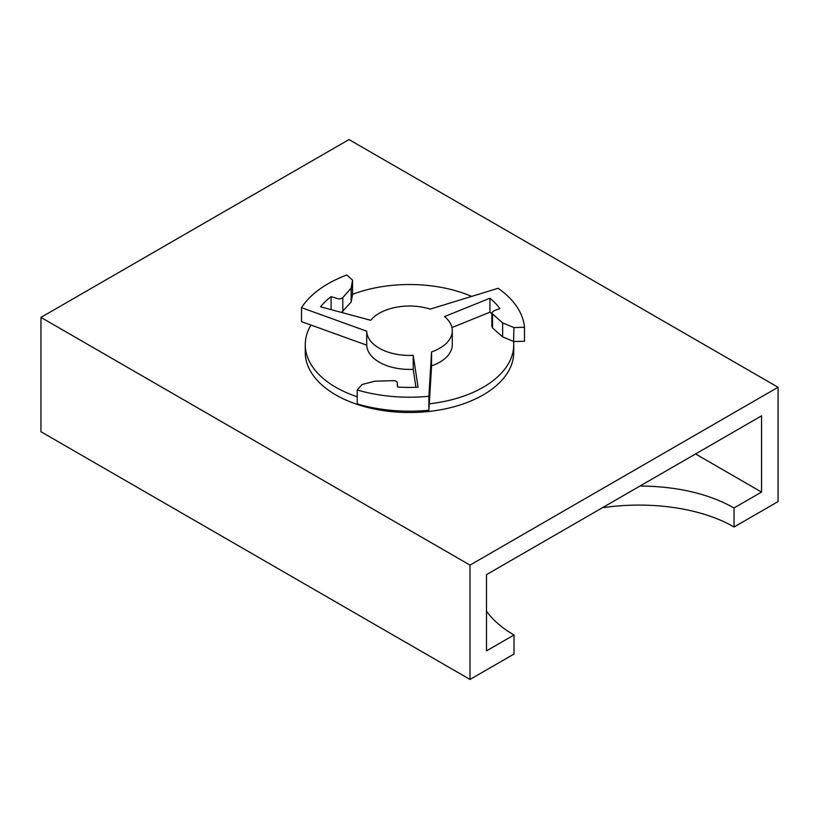 <?xml version="1.0" encoding="UTF-8"?>
<svg xmlns="http://www.w3.org/2000/svg" width="819" height="819" viewBox="0 0 819 819"><rect width="100%" height="100%" fill="white"/><g stroke="black" fill="none" stroke-linecap="round" stroke-linejoin="round"><path stroke-width="1.23" d="M602.323 507.78C650.552 500.604 701.596 508.056 734.039 527.006L778.05 501.597L778.05 387.264L470.004 565.11L470.004 679.442L514.015 654.043L514.015 634.981L486.506 650.859L486.506 574.641L761.547 415.847L761.547 492.076L734.039 507.954L734.039 527.006M778.05 387.264L348.996 139.558L40.95 317.403L40.95 431.736L470.004 679.442M514.015 634.981C502.242 628.153 493.069 620.229 486.506 611.23M640.018 486.015C677.241 486.373 708.589 493.683 734.039 507.954M695.536 453.961L761.547 492.076M40.95 317.403L470.004 565.11M513.933 327.58L513.585 341.451A104.238 60.186 180 0 1 513.738 344.717L513.738 352.334A104.238 60.186 180 0 1 469.287 401.638A104.238 60.186 180 0 1 361.363 405.722A104.238 60.186 180 0 1 305.262 352.334L305.262 344.717A104.238 60.186 180 0 1 310.974 325.051L366.717 345.168L366.717 331.193A42.783 24.703 180 0 0 413.226 355.344L418.059 387.203A98.178 56.685 180 0 1 397.532 386.998L397.297 383.19C397.328 381.531 395.946 380.681 393.14 380.64L374.692 381.234L362.018 384.531L357.227 389.967A115.131 66.472 180 0 0 428.89 396.263L431.572 351.904A42.783 24.703 180 0 0 452.283 330.743A42.783 24.703 180 0 0 444.543 316.574L489.916 298.229A98.178 56.685 180 0 1 499.866 308.589L494.287 310.616L491.861 312.5L492.536 313.974L502.641 322.901L513.933 327.58L524.477 327.262A115.131 66.472 180 0 0 498.085 288.288L430.21 309.121A42.783 24.703 180 0 0 370.72 320.301L320.526 306.787A98.178 56.685 180 0 1 331.091 296.632L336.916 298.403C339.394 299.263 341.359 298.986 342.823 297.604L351.167 288.083L352.539 280.098L352.579 294.963M352.539 280.098L346.795 274.989A115.131 66.472 180 0 0 301.525 307.668L366.717 331.193M513.738 344.717A104.238 60.186 180 0 1 469.287 394.011A104.238 60.186 180 0 1 429.279 403.798L428.89 410.237L428.89 396.263M429.279 403.798L431.572 365.878L431.572 351.904M452.283 330.743L452.283 344.717A42.783 24.703 180 0 1 431.572 365.878M489.916 298.229L489.916 312.203L451.934 327.559M489.916 312.203A98.178 56.685 180 0 1 491.861 313.861M491.861 312.5L491.861 326.474L492.536 327.938L502.641 336.875L502.641 322.901M513.585 341.451L502.641 336.875M513.933 341.554L524.477 341.236L524.477 327.262M331.091 296.632L331.091 309.633M341.503 312.428L351.167 302.057L351.167 288.083M471.652 296.396A104.238 60.186 180 0 0 352.579 294.287L351.167 302.057M310.974 325.051L301.525 321.642L301.525 307.668M415.95 387.295L413.226 369.318A42.783 24.703 180 0 1 366.717 345.168M413.226 369.318L413.226 355.344M428.89 410.237A115.131 66.472 180 0 1 385.565 409.735A115.131 66.472 180 0 1 357.227 403.941L357.227 389.967M357.227 396.785A104.238 60.186 180 0 1 305.262 344.717M492.536 327.938L492.536 313.974M342.823 311.578L342.823 297.604M397.297 383.589L397.297 385.432"/></g></svg>
